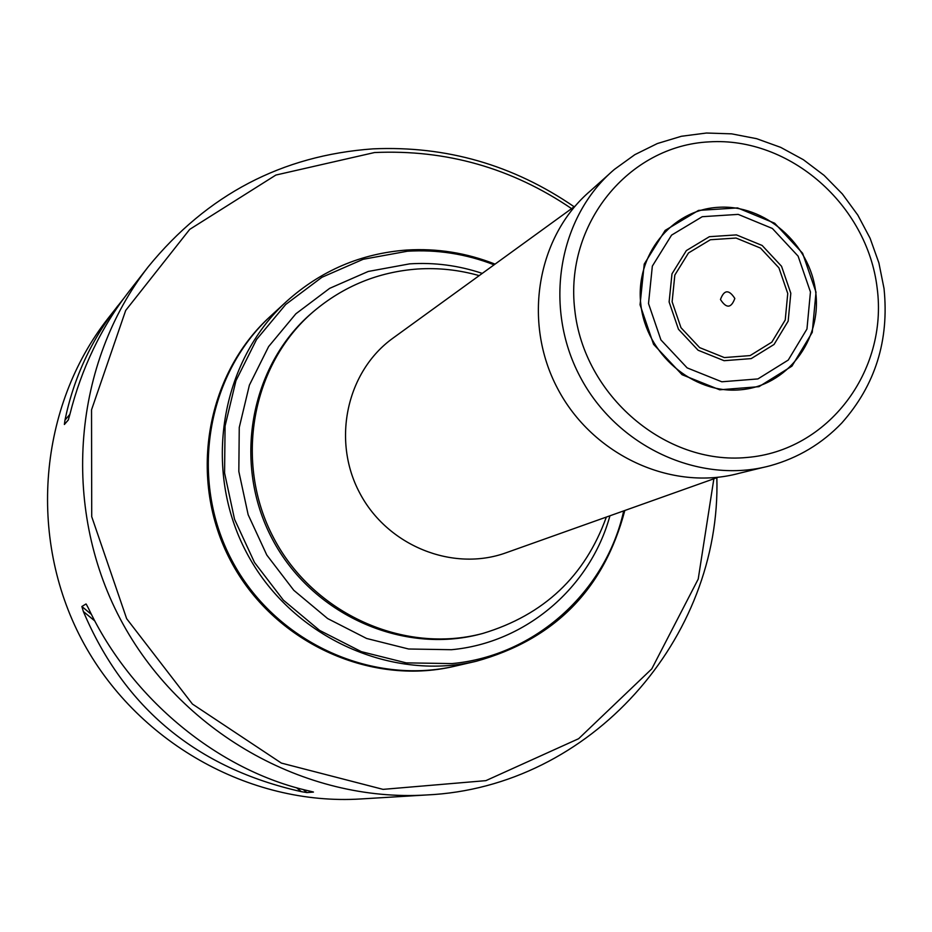 <?xml version="1.0" encoding="UTF-8"?>
<svg xmlns="http://www.w3.org/2000/svg" width="932" height="932" viewBox="0 0 932 932"><rect width="100%" height="100%" fill="white"/><g stroke="black" fill="none" stroke-linecap="round" stroke-linejoin="round"><path stroke-width="1.4" d="M624.813 510.491C604.018 589.315 554.435 639.585 476.077 661.312C388.807 681.746 290.108 635.775 246.456 552.396C202.407 469.239 220.336 361.849 286.555 301.444C320.934 270.571 360.999 253.446 406.736 250.044C437.096 248.18 466.536 252.875 495.055 264.117M286.555 301.444L270.967 315.785C206.403 374.687 188.893 479.246 231.753 560.144C274.218 641.263 370.342 685.964 455.445 666.054L476.077 661.312M494.1 264.816C466.07 253.923 437.166 249.403 407.377 251.232L363.154 259.294L321.889 277.305L285.728 304.461L256.556 339.493L235.947 380.699L225.078 425.982L224.577 473.013L234.549 519.322L254.494 562.462L283.363 600.138L319.606 630.393L361.301 651.643L406.224 662.873L452.02 663.584C535.073 655.977 605.858 591.669 623.706 510.887M270.816 315.913L270.676 316.053C206.135 374.932 188.637 479.432 231.474 560.295C273.915 641.367 369.992 686.045 455.049 666.147L455.247 666.1M716.848 477.72C721.496 638.199 590.923 787.423 426.658 794.961C304.846 802.568 179.76 731.969 120.228 618.883C60.65 505.82 73.209 362.734 148.386 266.599C207.195 194.637 282.046 155.399 372.928 148.864C446.207 145.625 513.276 164.929 574.147 206.764M713.865 478.792L698.219 579.063L651.783 668.873L578.644 738.703L485.887 780.643L383.052 789.369L281.371 763.087L192.435 704.056L126.647 618.673L91.72 516.666L91.534 409.847L125.692 310.438L189.709 229.377L275.872 175.053L374.478 152.545C446.125 149.33 511.831 168.028 571.584 208.628M123.304 298.986L107.739 318.756C39.062 406.62 27.517 536.669 81.55 639.247C135.571 741.849 249.345 805.9 360.637 798.969L426.658 794.961M313.42 792.025L309.331 791.012C218.682 770.857 131.167 699.035 88.517 608.421L86.222 604.122M313.455 792.083L306.931 792.584L303.238 789.532M91.487 614.468L81.865 606.511L83.356 611.497C124.375 708.227 197.025 768.271 301.292 791.641L306.931 792.584M81.865 606.511L86 603.971M117.875 305.754C91.278 339.994 73.651 378.124 64.972 420.134L64.378 424.491L68.292 420.006L69.853 414.495C81.445 368.478 101.052 327.61 128.663 291.902L148.386 266.599M270.676 316.053L269.779 316.868C205.343 375.666 187.868 480.003 230.635 560.738C273.006 641.67 368.932 686.29 453.872 666.415L455.049 666.147M640.051 304.776L644.233 264.071L665.157 230.402L698.511 210.411L737.585 207.918L774.678 223.226L802.615 253.259L816.013 292.17L812.238 332.398L791.944 366.136L758.963 386.675L719.725 389.797L682.061 374.699L653.565 344.327L640.051 304.776M734.835 298.461C728.917 289.281 724.117 289.631 720.459 299.498C726.389 308.678 731.177 308.329 734.835 298.461M609.272 173.993L590.562 190.745C537.053 236.076 522.235 321.889 557.592 388.539C592.554 455.399 671.704 491.723 739.344 473.246L763.751 467.293M575.23 205.984L393.036 338.095C346.797 371.204 331.559 440.079 359.624 492.807C387.223 545.768 452.649 572.166 506.088 552.769L718.106 477.277M609.936 515.792C590.364 587.428 525.928 642.905 451.426 649.709L408.589 648.998L366.602 638.467L327.633 618.557L293.766 590.271L266.797 555.041L248.157 514.732L238.825 471.452L239.256 427.485L249.392 385.137L268.614 346.588L295.863 313.793L329.66 288.349L368.245 271.457L409.637 263.861C434.382 262.288 458.591 265.469 482.275 273.391M482.834 633.434C404.162 654.555 313.338 613.85 273.705 538.055C233.629 462.493 251.442 364.575 313.373 311.649L311.766 313.024C249.997 365.822 232.219 463.495 272.191 538.847C311.719 614.444 402.321 655.033 480.796 633.97L482.834 633.434C543.845 615.027 585.005 576.244 606.348 517.074M64.972 420.134L69.9 414.309M64.378 424.491L68.455 419.68M301.292 791.641L296.586 787.75M94.878 621.027L83.356 611.497M640.855 304.613C646.191 353.927 692.977 394.015 739.822 389.844C786.771 386.407 821.966 340.436 815.698 292.077C810.118 243.671 764.729 204.05 718.106 207.323C671.413 209.863 634.82 255.356 640.855 304.613M810.444 291.961L798.107 256.137L772.372 228.468L738.214 214.383L702.25 216.702L671.576 235.12L652.342 266.109L648.509 303.552L660.939 339.935L687.152 367.884L721.799 381.782L757.902 378.928L788.262 360.055L806.961 329.008L810.444 291.961M790.814 293.254L781.54 266.272L762.155 245.465L736.431 234.899L709.392 236.681L686.371 250.568L671.972 273.868L669.118 301.968L678.461 329.252L698.103 350.234L724.094 360.696L751.215 358.61L774.061 344.456L788.169 321.132L790.814 293.254M787.75 293.498L778.931 267.857L760.512 248.087L736.07 238.044L710.382 239.745L688.503 252.945L674.826 275.08L672.123 301.782L680.989 327.703L699.652 347.624L724.35 357.573L750.109 355.593L771.824 342.161L785.233 319.991L787.75 293.498M877.163 288.128C867.366 204.958 789.73 136.759 709.264 141.862C628.681 145.718 564.489 224.064 574.764 309.808C583.828 395.657 665.646 465.266 746.8 457.484C828.129 450.948 888.138 371.192 877.163 288.128M614.386 169.414C558.431 216.795 542.972 306.756 580.077 376.703C616.763 446.859 699.687 485.001 770.414 465.674C798.165 457.938 821.977 443.702 841.817 422.965C875.264 385.231 889.338 340.413 884.025 288.524L878.899 262.94L870.104 238.277L857.824 215.117L842.377 193.984L824.086 175.367L803.372 159.71L780.713 147.373L756.621 138.682L731.643 133.847L706.374 133.031L681.409 136.27L657.351 143.54L634.832 154.665L614.386 169.414M313.373 311.649C343.64 286.077 378.427 271.864 417.722 268.999C438.564 267.694 459.057 269.907 479.188 275.627"/></g></svg>
